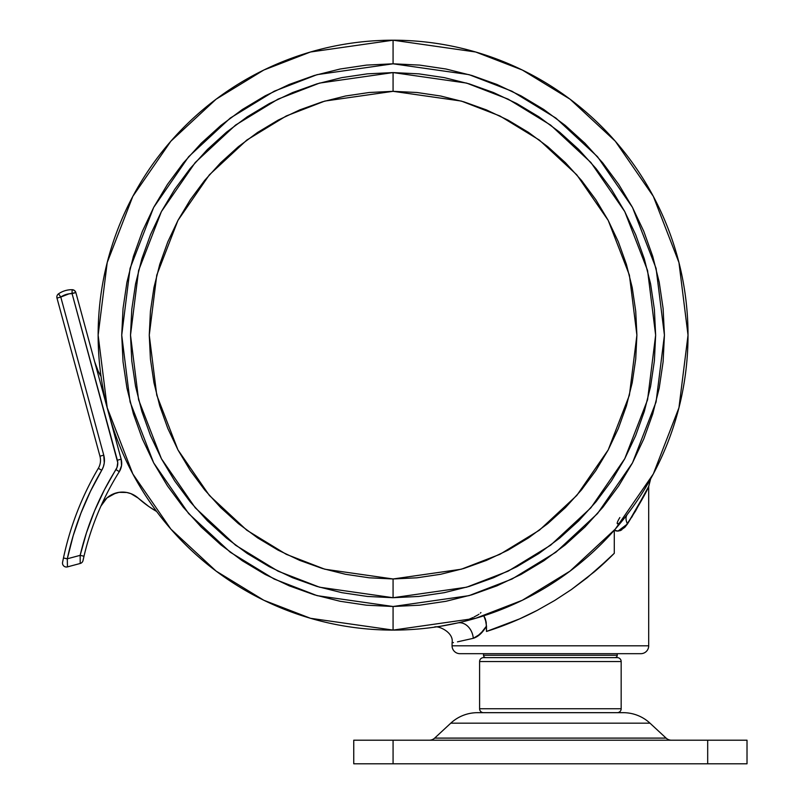 <?xml version="1.0" encoding="UTF-8"?>
<svg xmlns="http://www.w3.org/2000/svg" width="804" height="804" viewBox="0 0 804 804"><rect width="100%" height="100%" fill="white"/><g stroke="black" fill="none" stroke-linecap="round" stroke-linejoin="round"><path stroke-width="1.21" d="M631.693 517.364L648.697 486.44L648.697 645.823A7.869 7.869 0 0 1 640.838 653.682L459.938 653.682A7.869 7.869 0 0 1 452.069 645.823L452.069 642.798L453.436 642.567L452.069 642.798L452.069 645.823L648.697 645.823L452.069 645.823A7.869 7.869 0 0 0 459.938 653.682L640.838 653.682A7.869 7.869 0 0 0 648.697 645.823L648.697 486.44L635.562 511.002L624.839 527.303L619.995 530.72L616.176 531.002L614.286 530.097L618.125 531.153M594.357 571.805A310.676 310.676 0 0 0 614.286 553.293L614.286 530.238L614.286 553.293L594.377 571.785L571.433 589.523L554.74 600.447L537.213 610.367L519.555 618.909L486.49 631.452L486.49 626.085L483.586 630.406L476.862 636.718L473.295 638.316L457.476 641.843M537.213 610.367L519.555 618.909L486.49 631.452A310.676 310.676 0 0 0 537.213 610.367L554.74 600.447L571.433 589.523L587.081 577.805L609.603 557.946M486.49 631.452L486.199 622.326L483.586 615.271L485.274 618.668L486.49 626.085C482.701 632.647 478.31 636.718 473.295 638.316L480.34 633.994L486.49 626.085C482.712 632.647 478.31 636.718 473.295 638.316A15.728 12.221 77.4 0 0 457.526 622.959A15.728 12.221 -102.6 0 1 473.295 638.316L457.587 641.823M624.849 527.293L627.472 523.947L646.838 490.239M619.995 530.72L621.743 529.866M485.274 618.668L486.199 622.326L485.274 618.668M452.069 642.798C454.2 631.954 437.145 624.959 434.16 627.22L440.039 626.326M440.16 626.306L457.526 622.959M480.923 612.588L480.37 613.14M478.923 614.256L478.249 614.698M477.747 615.01L474.048 617.01M472.953 617.542L469.214 619.18M643.984 490.199L650.677 478.792L648.697 486.44C647.17 490.832 640.095 503.344 627.472 523.947A15.728 9.578 37.4 0 1 627.311 514.389A15.728 9.578 -142.6 0 0 627.472 523.947L617.864 531.173M619.844 517.535C612.658 529.344 621.773 522.319 627.311 514.389M393.076 630.095A294.947 294.947 0 0 1 98.138 335.147A294.947 294.947 0 0 1 393.076 40.2L310.495 51.999L263.833 70.028L216.115 99.193L170.86 141.213L132.831 196.347L107.213 262.546L98.138 335.147L107.213 407.749L132.831 473.948L170.86 529.082L216.115 571.101L263.833 600.266L310.495 618.296L393.076 630.095L393.076 606.497L317.098 595.643L274.174 579.051L230.266 552.227L188.638 513.565L153.654 462.843L130.077 401.94L121.726 335.147L130.077 268.355L153.654 207.452L188.638 156.72L230.266 118.067L274.174 91.234L317.098 74.651L393.076 63.797L393.076 40.2L393.076 63.797L366.483 65.104L340.142 69.013L314.314 75.475L289.239 84.45L265.169 95.837L242.326 109.525L220.939 125.394L201.211 143.273L183.322 163.001L167.463 184.387L153.775 207.231L142.388 231.301L133.414 256.375L126.942 282.204L123.032 308.545L121.726 335.147L123.032 361.74L126.942 388.081L133.414 413.919L142.388 438.984L153.775 463.064L167.463 485.897L183.322 507.284L201.211 527.022L220.939 544.901L242.326 560.77L265.169 574.458L289.239 585.845L314.314 594.809L340.142 601.281L366.483 605.191L393.076 606.497L419.678 605.191L446.019 601.281L471.847 594.809L496.922 585.845L520.992 574.458L543.836 560.77L565.222 544.901L584.95 527.022L602.839 507.284L618.698 485.897L632.386 463.064L643.773 438.984L652.747 413.919L659.22 388.081L663.119 361.74L664.426 335.147L663.119 308.545L659.22 282.204L652.747 256.375L643.773 231.301L632.386 207.231L618.698 184.387L602.839 163.001L584.95 143.273L565.222 125.394L543.836 109.525L520.992 95.837L496.922 84.45L471.847 75.475L446.019 69.013L419.678 65.104L393.076 63.797L469.054 74.651L511.987 91.234L555.886 118.067L597.523 156.72L632.507 207.452L656.084 268.355L664.426 335.147L656.084 401.94L632.507 462.843L597.523 513.565L555.886 552.227L511.987 579.051L469.054 595.643L393.076 606.497L393.076 630.095L475.666 618.296L522.329 600.266L570.046 571.101L615.301 529.082L653.33 473.948L678.948 407.749L688.023 335.147L678.948 262.546L653.33 196.347L615.301 141.213L570.046 99.193L522.329 70.028L475.666 51.999L393.076 40.2A294.947 294.947 0 0 1 688.023 335.147A294.947 294.947 0 0 1 393.076 630.095M393.076 91.324L393.076 72.581L466.601 83.083L508.138 99.133L550.619 125.092L590.9 162.498L624.758 211.583L647.572 270.516L655.642 335.147L647.572 399.779L624.758 458.702L590.9 507.796L550.619 545.202L508.138 571.162L466.601 587.211L393.076 597.714L393.076 578.97L461.345 569.212L499.927 554.308L539.373 530.208L576.78 495.465L608.216 449.888L629.401 395.166L636.899 335.147L629.401 275.129L608.216 220.407L576.78 174.82L539.373 140.087L499.927 115.977L461.345 101.073L393.076 91.324L369.177 92.5L345.509 96.008L322.303 101.827L299.771 109.887L278.144 120.118L257.622 132.419L238.396 146.67L220.668 162.74L204.608 180.468L190.347 199.683L178.046 220.206L167.815 241.843L159.755 264.365L153.946 287.581L150.428 311.248L149.263 335.147L150.428 359.046L153.946 382.714L159.755 405.919L167.815 428.452L178.046 450.079L190.347 470.601L204.608 489.827L220.668 507.555L238.396 523.625L257.622 537.876L278.144 550.177L299.771 560.408L322.303 568.468L345.509 574.287L369.177 577.795L393.076 578.97L416.974 577.795L440.642 574.287L463.858 568.468L486.39 560.408L508.017 550.177L528.54 537.876L547.755 523.625L565.483 507.555L581.553 489.827L595.814 470.601L608.115 450.079L618.346 428.452L626.406 405.919L632.215 382.714L635.723 359.046L636.899 335.147L635.723 311.248L632.215 287.581L626.406 264.365L618.346 241.843L608.115 220.206L595.814 199.683L581.553 180.468L565.483 162.74L547.755 146.67L528.54 132.419L508.017 120.118L486.39 109.887L463.858 101.827L440.642 96.008L416.974 92.5L393.076 91.324L324.806 101.073L286.234 115.977L246.788 140.087L209.382 174.82L177.945 220.407L156.76 275.129L149.263 335.147L156.76 395.166L177.945 449.888L209.382 495.465L246.788 530.208L286.234 554.308L324.806 569.212L393.076 578.97L393.076 597.714L319.56 587.211L278.023 571.162L235.542 545.202L195.251 507.796L161.403 458.702L138.589 399.779L130.509 335.147L138.589 270.516L161.403 211.583L195.251 162.498L235.542 125.092L278.023 99.133L319.56 83.083L393.076 72.581L393.076 91.324M393.076 72.581L418.814 73.847L444.3 77.626L469.295 83.887L493.555 92.571L516.851 103.585L538.951 116.831L559.654 132.178L578.739 149.484L596.045 168.579L611.392 189.272L624.648 211.372L635.662 234.667L644.336 258.928L650.597 283.923L654.386 309.409L655.642 335.147L654.386 360.885L650.597 386.372L644.336 411.367L635.662 435.627L624.648 458.923L611.392 481.023L596.045 501.716L578.739 520.811L559.654 538.117L538.951 553.464L516.851 566.709L493.555 577.724L469.295 586.407L444.3 592.669L418.814 596.447L393.076 597.714L367.348 596.447L341.851 592.669L316.856 586.407L292.596 577.724L269.31 566.709L247.21 553.464L226.507 538.117L207.422 520.811L190.116 501.716L174.759 481.023L161.514 458.923L150.499 435.627L141.816 411.367L135.554 386.372L131.776 360.885L130.509 335.147L131.776 309.409L135.554 283.923L141.816 258.928L150.499 234.667L161.514 211.372L174.759 189.272L190.116 168.579L207.422 149.484L226.507 132.178L247.21 116.831L269.31 103.585L292.596 92.571L316.856 83.887L341.851 77.626L367.348 73.847L393.076 72.581M623.241 712.676A39.326 39.326 0 0 1 649.984 723.168L666.104 738.102L434.673 738.102A7.869 7.869 0 0 1 429.316 740.203A7.869 7.869 0 0 0 434.673 738.102L666.104 738.102L649.984 723.168L450.783 723.168L434.673 738.102L450.783 723.168L649.984 723.168A39.326 39.326 0 0 0 623.241 712.676L477.526 712.676A39.326 39.326 0 0 0 450.783 723.168A39.326 39.326 0 0 1 477.526 712.676M483.526 653.682L483.526 655.26L617.241 655.26L617.241 653.682L617.241 655.26L483.526 655.26A2.362 2.362 0 0 0 485.887 657.622A2.362 2.362 0 0 1 483.526 655.26L483.526 653.682M617.241 712.676A3.93 3.93 0 0 0 621.17 708.746L479.596 708.746A3.93 3.93 0 0 0 483.526 712.676A3.93 3.93 0 0 1 479.596 708.746L621.17 708.746L621.17 661.551L479.596 661.551L479.596 708.746L479.596 661.551L621.17 661.551A3.93 3.93 0 0 0 617.241 657.622L483.526 657.622A3.93 3.93 0 0 0 479.596 661.551A3.93 3.93 0 0 1 483.526 657.622L617.241 657.622A3.93 3.93 0 0 1 621.17 661.551L621.17 708.746A3.93 3.93 0 0 1 617.241 712.676M614.879 657.622A2.362 2.362 0 0 0 617.241 655.26A2.362 2.362 0 0 1 614.879 657.622M707.691 740.203L707.691 763.8L393.076 763.8L393.076 740.203L707.691 740.203L707.691 763.8L747.016 763.8L747.016 740.203L707.691 740.203L747.016 740.203L747.016 763.8L393.076 763.8L393.076 740.203L353.75 740.203L353.75 763.8L393.076 763.8L353.75 763.8L353.75 740.203L707.691 740.203M478.923 712.676L621.844 712.676M666.104 738.102A7.869 7.869 0 0 0 671.451 740.203M119.092 492.339L112.61 494.249L115.786 493.063L106.942 497.927L100.942 506.058A23.597 23.597 0 0 1 122.479 492.088L119.092 492.339L126.771 492.49L130.921 493.656L138.238 498.128L130.921 493.656L126.771 492.49M67.446 566.709L67.446 566.89A3.93 3.93 0 0 1 62.571 562.338A3.93 3.93 0 0 0 67.446 566.89L67.305 558.79L67.446 566.89L80.209 563.473L80.169 555.343L67.305 558.79A294.947 294.947 0 0 1 101.716 470.3A19.668 19.668 0 0 0 103.756 455.164L60.782 297.048L56.983 298.083A3.93 3.93 0 0 1 58.561 293.802A23.597 23.597 0 0 1 72.119 289.691A23.597 23.597 0 0 0 58.561 293.802A3.93 3.93 0 0 0 56.983 298.083L99.957 456.2A15.728 15.728 0 0 1 98.329 468.31A298.877 298.877 0 0 0 63.466 557.966L62.571 562.338L63.466 557.966A298.877 298.877 0 0 1 98.329 468.31L101.716 470.3L90.46 491.304L80.933 513.153L73.194 535.695L67.305 558.79L80.169 555.343L86.43 532.871L94.52 510.982L104.389 489.847L117.032 467.405L117.746 462.622L72.079 293.621L69.084 293.822L60.782 297.048L103.756 455.164L104.269 462.943L103.364 466.752L101.716 470.3L98.329 468.31A15.728 15.728 0 0 0 99.957 456.2L103.756 455.164L104.399 459.024M67.435 566.257L67.446 566.89L80.209 563.473A3.93 3.93 0 0 0 83.033 560.519L83.998 556.237A279.219 279.219 0 0 1 119.293 471.677A15.728 15.728 0 0 0 121.153 459.195L75.867 292.586L69.084 293.822M83.314 559.212L83.103 560.157M80.199 562.83L80.209 563.473A3.93 3.93 0 0 0 83.033 560.519L83.998 556.237L80.169 555.343L86.43 532.871L94.52 510.982M120.721 468.762L121.525 465.627L119.293 471.677L115.967 469.576A283.149 283.149 0 0 0 80.169 555.343L80.209 563.473M66.169 294.465L63.375 295.55M148.851 506.54L156.669 511.505L148.8 506.5L138.238 498.128L148.8 506.5L138.238 498.128L148.8 506.5L156.669 511.505L148.8 506.5M112.61 494.249L106.942 497.927L112.61 494.249M101.033 376.383L98.178 371.187L94.671 361.77A55.054 55.054 0 0 0 101.033 376.383L98.178 371.187M121.675 462.39L121.153 459.195L117.354 460.22L121.153 459.195L121.525 465.627M106.942 497.927L109.645 495.887M122.479 492.088A23.597 23.597 0 0 1 138.238 498.128A110.118 110.118 0 0 0 156.669 511.505M59.325 297.44L60.782 297.048A19.668 19.668 0 0 1 72.079 293.621L75.867 292.586L121.153 459.195A15.728 15.728 0 0 1 119.293 471.677A279.219 279.219 0 0 0 83.998 556.237L80.169 555.343M67.446 566.89L67.305 558.79L63.466 557.966L62.642 561.966M62.843 560.961L62.973 560.298M63.054 559.946L63.295 558.74M63.466 557.966L67.315 558.891M67.335 560.649L67.375 563.112M67.415 565.453L67.435 566.207M103.756 455.164L99.957 456.2L56.983 298.083M83.988 556.278L83.837 556.921M75.124 291.138L75.867 292.586L74.481 290.505L72.119 289.691L72.079 293.621L72.119 289.691L72.079 293.621L117.354 460.22A11.799 11.799 0 0 1 115.967 469.586L119.293 471.677M58.622 293.892L60.782 297.048L58.622 293.892M59.215 294.756L60.35 296.415M75.867 292.586A3.93 3.93 0 0 0 72.119 289.691L74.199 290.314"/></g></svg>
